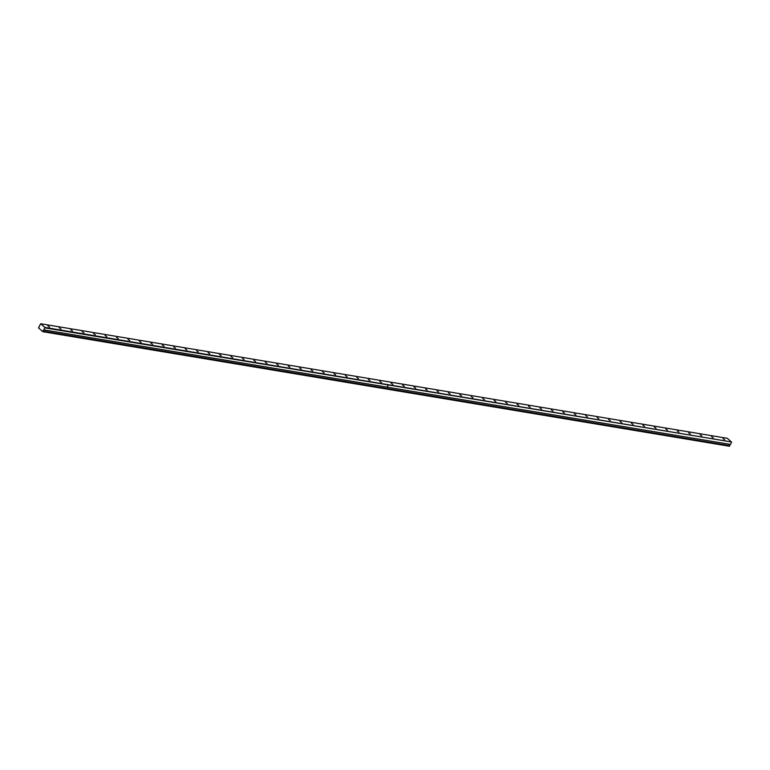 <?xml version="1.0" encoding="UTF-8"?>
<svg xmlns="http://www.w3.org/2000/svg" width="770" height="770" viewBox="0 0 770 770"><rect width="100%" height="100%" fill="white"/><g stroke="black" fill="none" stroke-linecap="round" stroke-linejoin="round"><path stroke-width="1.16" d="M47.875 325.96L49.549 327.067L47.875 325.96M723.011 438.592L724.695 439.699L723.011 438.592M711.567 436.686L713.251 437.793L711.567 436.686M700.122 434.781L701.807 435.878L700.122 434.781M688.678 432.865L690.363 433.972L688.678 432.865M677.234 430.959L678.919 432.066L677.234 430.959M665.79 429.054L667.475 430.151L665.79 429.054M654.346 427.138L656.03 428.245L654.346 427.138M642.912 425.233L644.586 426.339L642.912 425.233M631.467 423.327L633.152 424.424L631.467 423.327M620.023 421.411L621.708 422.518L620.023 421.411M608.579 419.506L610.264 420.603L608.579 419.506M597.135 417.6L598.819 418.697L597.135 417.6M585.691 415.685L587.375 416.791L585.691 415.685M574.247 413.779L575.931 414.876L574.247 413.779M562.803 411.873L564.487 412.97L562.803 411.873M551.359 409.958L553.043 411.065L551.359 409.958M539.924 408.052L541.599 409.149L539.924 408.052M528.48 406.146L530.164 407.243L528.48 406.146M517.036 404.231L518.72 405.338L517.036 404.231M505.592 402.325L507.276 403.422L505.592 402.325M494.147 400.41L495.832 401.517L494.147 400.41M482.703 398.504L484.388 399.611L482.703 398.504M471.259 396.598L472.944 397.695L471.259 396.598M459.815 394.683L461.5 395.79L459.815 394.683M448.371 392.777L450.055 393.884L448.371 392.777M436.936 390.871L438.621 391.969L436.936 390.871M425.492 388.956L427.177 390.063L425.492 388.956M414.048 387.05L415.733 388.157L414.048 387.05M402.604 385.144L404.289 386.242L402.604 385.144M391.16 383.229L392.844 384.336L391.16 383.229M379.716 381.323L381.4 382.43L379.716 381.323M368.272 379.418L369.956 380.515L368.272 379.418M356.828 377.502L358.512 378.609L356.828 377.502M345.393 375.596L347.068 376.703L345.393 375.596M333.949 373.691L335.633 374.788L333.949 373.691M322.505 371.775L324.189 372.882L322.505 371.775M311.061 369.869L312.745 370.976L311.061 369.869M299.617 367.964L301.301 369.061L299.617 367.964M288.172 366.048L289.857 367.155L288.172 366.048M276.728 364.143L278.413 365.25L276.728 364.143M265.284 362.237L266.969 363.334L265.284 362.237M253.84 360.322L255.525 361.428L253.84 360.322M242.406 358.416L244.09 359.513L242.406 358.416M230.962 356.51L232.646 357.607L230.962 356.51M219.517 354.595L221.202 355.702L219.517 354.595M208.073 352.689L209.758 353.786L208.073 352.689M196.629 350.783L198.314 351.88L196.629 350.783M185.185 348.868L186.869 349.975L185.185 348.868M173.741 346.962L175.425 348.059L173.741 346.962M162.297 345.056L163.981 346.154L162.297 345.056M150.862 343.141L152.537 344.248L150.862 343.141M139.418 341.235L141.102 342.332L139.418 341.235M127.974 339.32L129.658 340.427L127.974 339.32M116.53 337.414L118.214 338.521L116.53 337.414M105.086 335.508L106.77 336.606L105.086 335.508M93.642 333.593L95.326 334.7L93.642 333.593M82.198 331.687L83.882 332.794L82.198 331.687M70.753 329.781L72.438 330.879L70.753 329.781M59.309 327.866L60.994 328.973L59.309 327.866M44.872 327.423L43.832 329.926A0.818 0.578 -80.5 0 0 43.216 331.148L42.812 331.697L38.529 327.905L38.76 327.202A0.818 0.578 -80.5 0 0 39.376 325.989L40.743 323.756L727.323 438.303L731.452 441.961L44.872 327.423L40.743 323.756M731.452 441.961L44.92 327.866M731.5 442.413L730.48 444.425L387.233 387.156L388.253 385.144M43.832 329.926L730.48 444.425M730.412 444.473A0.818 0.578 -80.5 0 0 729.796 445.686L43.216 331.148M43.014 331.629L729.796 445.686M729.787 445.782L729.392 446.244L42.812 331.697M388.167 385.135L387.146 387.146L43.9 329.878M43.207 331.244L386.473 388.407M386.347 388.908L729.594 446.177"/></g></svg>
